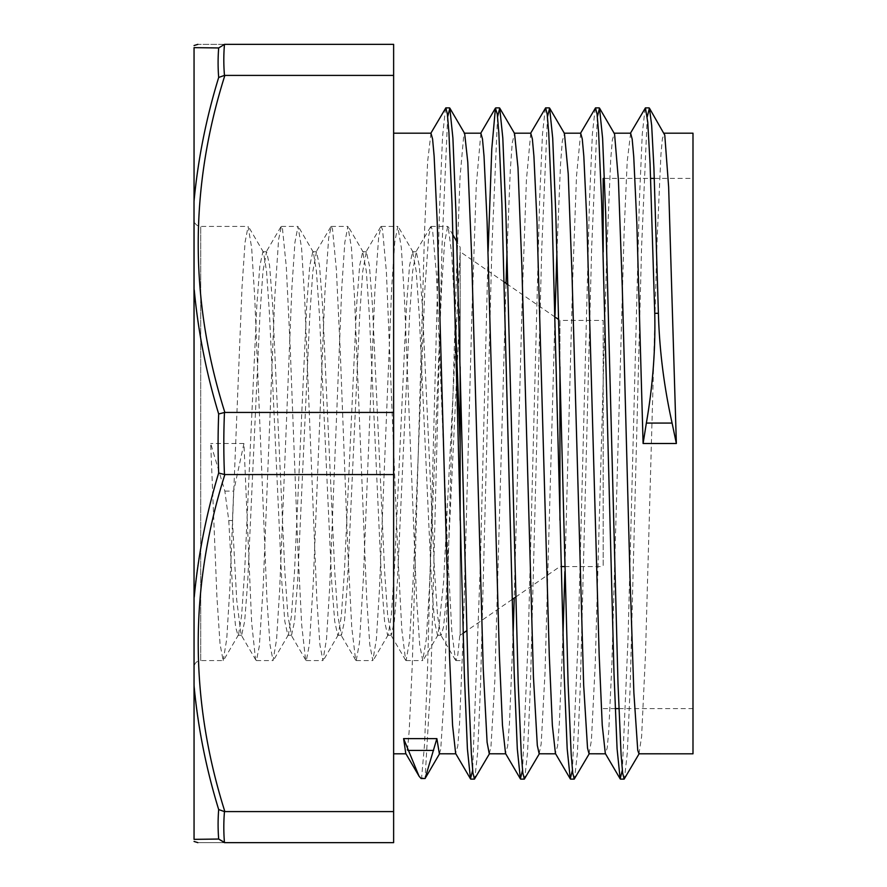 <?xml version="1.0" encoding="UTF-8"?>
<svg xmlns="http://www.w3.org/2000/svg" width="887" height="887" viewBox="0 0 887 887"><rect width="100%" height="100%" fill="white"/><g stroke="black" fill="none" stroke-linecap="round" stroke-linejoin="round"><path stroke-width="0.67" stroke-dasharray="4.43 3.33" d="M194.053 200.795L194.053 839.357L218.679 839.047A748.816 374.369 179.1 0 1 218.679 809.543L224.466 811.605A737.54 368.77 -0 0 0 224.466 842.639L224.866 842.65C189.341 842.65 189.341 842.65 224.866 842.65L393.628 842.65L393.628 474.556L224.866 474.556C189.341 586.884 189.341 699.233 224.866 811.594L224.466 811.605M224.866 811.594L393.628 811.594M194.009 597.139C197.967 555.151 206.194 513.773 218.679 473.004L224.466 474.534A13.882 6.686 106.9 0 0 224.866 474.556M194.231 685.695C198.167 727.639 206.316 768.918 218.679 809.543M218.679 473.004A748.816 748.75 90 0 1 218.679 413.996L224.466 412.466A737.54 737.54 0 0 0 224.466 474.534M218.679 77.457A748.816 374.369 0.9 0 1 218.679 47.953L194.02 47.621L194.053 201.282C197.967 159.35 206.194 118.071 218.679 77.457L224.866 75.406C189.341 187.745 189.341 300.083 224.866 412.444L224.466 412.466M224.866 412.444L393.628 412.444L393.628 75.406L224.866 75.406M393.628 474.556L393.628 412.444M194.231 289.849C198.167 331.849 206.316 373.227 218.679 413.996M393.628 75.406L393.628 44.35L224.866 44.35C189.341 44.35 189.341 44.35 224.866 44.35L224.466 44.361A737.54 368.77 180 0 0 224.466 75.395M194.053 685.718L194.053 686.35M232.438 520.547L236.74 600.211L241.053 634.782L241.63 635.258L244.668 621.31L247.717 581.451L259.913 315.229L262.962 271.178L266.566 251.742L269.615 265.701L272.664 305.516L284.86 571.66L287.909 615.744L291.524 635.258L294.562 621.31L297.611 581.462L309.807 315.251L312.856 271.2L316.459 251.753L319.508 265.712L322.558 305.527L334.754 571.694L337.803 615.778L341.417 635.269L344.455 621.31L347.504 581.462L359.701 315.273L362.75 271.222L366.353 251.753L369.402 265.712L372.451 305.538L384.648 571.727L387.697 615.811L391.3 635.269L394.349 621.31L397.398 581.473L409.594 315.295L412.643 271.234L416.247 251.753L419.296 265.712L422.345 305.538L434.541 571.76L437.59 615.833L440.639 634.804L441.194 635.269L443.567 626.776L445.939 602.096L460.153 303.709L460.153 631.5L457.781 655.127L455.996 660.582L455.508 660.172L451.86 631.732L448.013 559.63L436.459 274.793L432.612 230.565L431.049 226.44L428.754 235.421L424.906 288.242L413.353 576.195L409.506 640.979L406.102 660.582L405.614 660.161L401.811 629.537L397.953 555.961L386.41 272.109L382.552 229.766L381.155 226.44L378.705 236.685L374.857 291.291L363.304 579.588L359.457 642.731L356.219 660.582L355.609 659.95L351.751 627.275L347.904 552.246L340.209 350.043L336.35 269.493L332.503 229.046L331.261 226.44L328.656 238.038L324.808 294.395L313.255 582.925L309.408 644.405L306.325 660.571L305.549 659.584L301.702 624.947L297.855 548.476L290.149 346.163L286.301 266.943L282.454 228.425L281.367 226.429L278.607 239.479L274.748 297.566L263.206 586.207L259.348 646.002L256.432 660.571L255.5 659.119L251.653 622.541L243.947 443.5L233.669 491.121L232.438 520.547L228.779 520.547L224.866 491.121L210.685 443.5L216.927 596.984L220.043 644.04L223.169 660.571L200.706 660.571L200.706 226.429L200.706 660.571C196.703 660.926 194.486 663.143 194.053 667.224L194.053 219.776C194.453 223.812 196.67 226.03 200.706 226.429L248.105 226.429M647.266 116.751L641.556 247.761L630.158 687.292L627.309 752.797L624.459 778.83M597.372 116.762L591.662 247.728L580.264 687.237L577.415 752.741L574.565 778.819M547.479 116.774L541.78 247.706L530.382 687.17L527.532 752.675L524.683 778.819M497.574 116.774L491.886 247.695L480.488 687.103L477.638 752.631L474.789 778.819M447.68 116.774L442.07 244.79L430.849 679.486L425.073 778.52M645.115 108.159L642.266 134.17L639.416 199.664L628.018 639.217L622.308 770.26M595.221 108.147L592.372 134.148L589.522 199.653L578.124 639.194L572.414 770.271M545.328 108.125L542.478 134.17L539.629 199.675L528.231 639.183L522.521 770.271M488.116 251.309L480.377 563.422L472.638 770.271M445.529 108.136L442.535 136.742L439.542 208.445L427.567 667.9L424.574 744.016L421.58 777.932L425.239 777.932M439.364 753.784L440.739 749.238L444.598 688.9L456.184 282.022L460.054 176.868L463.912 133.571L464.655 133.471M489.258 753.784L490.954 746.832L494.813 681.005L506.045 283.33M507.042 251.309L510.269 170.648L512.198 143.129L514.549 133.46M539.152 753.784L541.17 743.927L545.028 672.712L555.007 315.45M556.936 251.309L560.484 164.882L562.291 141.255L564.454 133.46M589.046 753.784L591.385 740.523L595.244 664.041L606.841 251.065L610.699 159.571L612.352 139.891L614.347 133.471M638.95 753.795L641.6 736.642L645.459 655.016L657.056 241.364L660.915 154.726L662.401 138.649L664.241 133.493M421.07 778.52L421.58 777.932M228.779 520.547L233.37 604.058L235.665 627.275L237.971 635.258L238.525 634.782L241.574 615.855L244.624 571.805L256.82 305.549L259.858 265.701L262.907 251.753L263.483 252.241L266.532 271.3L269.57 315.384L281.767 581.484L284.816 621.31L287.854 635.269L288.408 634.804L291.457 615.866L294.506 571.805L306.702 305.549L309.751 265.712L312.801 251.753L313.366 252.241L316.415 271.234L319.464 315.295L331.66 581.473L334.709 621.321L337.747 635.258L338.313 634.782L341.362 615.744L344.411 571.649L356.607 305.516L359.656 265.701L362.705 251.742L366.309 271.145L369.358 315.195L381.554 581.451L384.592 621.299L387.641 635.247L388.218 634.759L391.267 615.7L394.305 571.616L406.501 305.516L409.55 265.69L412.588 251.731L416.191 271.134L419.241 315.195L431.437 581.451L434.486 621.288L437.535 635.247L438.1 634.759L443.622 581.805L460.153 251.742L460.153 635.258L460.153 247.273L456.86 241.652M460.153 366.863L460.153 247.273M223.169 660.571L226.706 639.283L229.766 589.733L241.996 287.654L245.056 242.317L248.105 226.44L251.664 247.883L254.724 297.478L266.943 599.39L270.003 644.694L273.052 660.593L276.6 639.283L279.66 589.722L291.89 287.654L294.95 242.328L297.999 226.44L301.558 247.806L304.618 297.367L316.836 599.368L319.897 644.705L322.946 660.571L326.505 639.15L329.565 589.556L341.783 287.61L344.843 242.317L347.904 226.429L351.44 247.717L354.501 297.267L366.73 599.346L369.79 644.683L372.839 660.56L376.398 639.117L379.459 589.522L391.677 287.61L394.737 242.306L397.786 226.407L401.334 247.717L404.394 297.278L416.624 599.346L419.684 644.672L422.733 660.56L426.292 639.194L429.352 589.633L441.571 287.632L444.631 242.295L447.68 226.429L448.19 226.85L451.749 254.259L455.319 319.165M243.947 443.5L210.685 443.5M630.624 133.194L627.209 161.456L624.138 231.252L611.83 665.272L608.759 730.833L607.218 747.996L605.322 753.495M580.675 133.194L576.517 175.948L572.636 280.957L564.886 571.55M562.957 635.68L559.375 722.705L557.579 745.945L555.439 753.484M530.748 133.194L526.434 179.795L522.365 293.83L514.227 598.038M513.063 635.669L509.482 722.694L507.686 745.956L505.546 753.484M480.854 133.194L476.264 185.56L471.928 312.723L463.258 633.13M463.169 635.669L459.588 722.694L457.792 745.956L455.652 753.484M430.96 133.194L427.634 161.589L424.551 231.44L412.255 665.317L409.184 730.821L407.643 748.029L405.769 753.484M460.153 520.148L460.153 631.489M603.182 320.429L603.182 566.571L603.182 320.429L559.941 320.429L559.941 366.874M559.941 520.137L559.941 320.429L558.777 319.619M555.051 317.058L507.963 284.649M504.237 282.088L460.153 251.742M281.367 226.429L297.999 226.429M331.261 226.429L347.904 226.429M381.155 226.429L397.786 226.429M431.049 226.429L447.68 226.429M393.628 133.194L393.628 753.806L393.628 133.194M692.991 753.806L692.991 133.194M692.991 178.398L692.991 708.602L692.991 178.398L654.329 178.398M604.435 178.398L650.67 178.398M603.182 251.952L603.182 178.398M224.866 491.121L233.669 491.121M238.525 634.782L223.657 660.15M263.483 252.241L248.615 226.872M288.408 634.804L273.551 660.172M313.366 252.241L298.498 226.872M338.313 634.782L323.456 660.15M363.26 252.218L348.391 226.85M388.218 634.759L373.349 660.128M413.142 252.196L398.285 226.828M438.1 634.759L423.232 660.128M453.013 235.077L448.19 226.85M237.971 635.258L241.63 635.258M287.854 635.258L291.524 635.258M337.747 635.258L341.417 635.258M387.641 635.258L391.3 635.258M437.535 635.258L441.194 635.258M262.907 251.742L266.566 251.742M312.801 251.742L316.459 251.742M362.705 251.742L366.353 251.742M412.588 251.742L416.247 251.742M455.508 660.172L440.639 634.804M430.561 226.872L415.693 252.241M405.614 660.161L390.746 634.793M380.667 226.872L365.799 252.241M355.72 660.161L340.852 634.793M330.773 226.861L315.905 252.23M305.815 660.15L290.958 634.782M280.88 226.861L266.011 252.23M255.922 660.15L241.053 634.782M419.063 776.203L418.531 775.293M515.657 597.062L559.941 566.571L561.094 566.571M564.753 566.571L603.182 566.571M512.065 599.534L466.684 630.768M463.103 633.229L460.153 635.258M256.432 660.571L273.052 660.571M306.325 660.571L322.946 660.571M356.219 660.571L372.839 660.571M406.102 660.571L422.733 660.571M455.996 660.571L460.153 660.571M603.182 708.602L615.245 708.602M618.904 708.602L692.991 708.602"/><path stroke-width="1.33" d="M224.866 474.556L393.628 474.556L393.628 842.65L224.866 842.65C189.341 842.65 189.341 842.65 224.866 842.65L218.679 839.047L224.466 842.639A737.54 368.77 0 0 1 224.466 811.605L224.866 811.594C189.341 699.266 189.341 586.917 224.866 474.556A13.882 6.686 -73.1 0 1 224.466 474.534A737.54 737.54 0 0 1 224.466 412.466A13.882 6.686 -106.9 0 1 224.866 412.444C189.341 300.083 189.341 187.734 224.866 75.406L224.466 75.395A737.54 368.77 180 0 1 224.466 44.361L224.866 44.35C189.341 44.35 189.341 44.35 224.866 44.35L393.628 44.35L393.628 412.444L224.866 412.444M194.242 47.643L218.679 47.953L224.466 44.361L218.679 47.953A748.816 374.369 0.9 0 0 218.679 77.457L224.466 75.395M194.053 47.643C194.053 44.672 194.053 44.672 194.053 47.643C194.053 44.672 194.053 44.672 194.053 47.643L194.053 200.795M224.866 75.406L393.628 75.406M194.242 289.849C198.167 331.849 206.316 373.227 218.679 413.996L224.466 412.466M218.69 77.457C206.205 118.06 197.978 159.338 194.02 201.271L194.053 685.718C197.967 727.65 206.194 768.918 218.679 809.543L224.466 811.605M218.679 413.996A748.816 748.75 90 0 0 218.679 473.004L224.466 474.534M393.628 412.444L393.628 474.556M194.231 597.151C198.167 555.151 206.316 513.773 218.679 473.004M218.679 809.543A748.816 374.369 179.1 0 0 218.679 839.047L194.242 839.357M194.053 839.357C194.053 842.34 194.053 842.34 194.053 839.357C194.053 842.34 194.053 842.34 194.053 839.357L194.053 686.35M194.053 219.776L194.053 667.224M649.417 108.159L664.773 135.101L668.643 187.013L676.36 443.5L672.091 423.077C663.931 386.2 659.374 349.6 658.398 313.299L653.907 167.787L651.668 125.377L649.417 108.159L647.266 116.751M658.398 313.299L654.739 313.299C655.582 349.411 652.777 386.011 646.357 423.077L643.097 443.5L636.866 224.089L633.75 156.833L632.187 139.148L630.624 133.194L613.992 133.194M639.283 753.495L624.149 779.108L622.607 772.854L621.066 754.205L617.984 683.234L605.677 213.601L602.595 138.239L599.523 108.136L597.372 116.762M589.4 753.484L574.244 779.096L572.714 772.865L571.173 754.194L568.09 683.212L555.783 213.479L552.701 138.139L549.618 108.125L547.479 116.774M539.507 753.484L524.35 779.096L522.82 772.854L521.279 754.194L518.196 683.178L505.878 213.368L502.807 138.062L499.725 108.125L497.574 116.774M489.613 753.484L474.456 779.096L472.926 772.843L471.385 754.205L468.303 683.167L455.985 213.323L452.902 138.028L449.831 108.136L447.68 116.774M654.739 313.288L650.082 163.884L647.754 122.206L645.426 107.881L630.291 133.493M622.308 770.26L620.157 778.83L617.075 748.695L614.004 673.333L601.696 203.755L598.614 132.784L597.073 114.168L595.532 107.87L580.397 133.482M572.414 770.271L570.263 778.819L567.181 748.717L564.11 673.366L551.803 203.766L548.72 132.773L547.179 114.179L545.638 107.859L530.504 133.471M522.521 770.271L520.37 778.819L517.298 748.75L514.216 673.433L501.909 203.788L498.827 132.773L497.285 114.19L495.434 108.125L491.775 149.027L488.116 251.309M472.638 770.271L470.476 778.819L467.405 748.816L464.322 673.51L452.015 203.799L448.933 132.773L447.392 114.19L445.851 107.859L430.705 133.471M425.239 777.932L436.87 738.616L439.364 753.784L455.84 753.806M449.831 108.136L464.655 133.471L467.782 162.177L471.64 256.044L483.227 668.421L487.096 742.286L489.258 753.784L505.734 753.806M506.045 283.33L507.042 251.309M499.725 108.125L514.549 133.46L517.997 167.71L521.855 266.222L533.442 676.903L537.311 745.435L539.152 753.784L555.617 753.806M555.007 315.45L556.936 251.309M549.618 108.125L564.454 133.46L568.212 173.708L572.071 276.689L583.657 684.997L587.527 748.096L589.046 753.784L605.511 753.806M599.523 108.136L614.558 133.948L618.427 180.139L622.286 287.432L630.014 577.337L633.872 692.703L637.742 750.247L638.95 753.795L692.991 753.806L692.991 133.194L663.886 133.194M419.063 776.203L405.769 753.484L403.607 738.616L419.041 776.203L421.07 778.52L425.084 778.52L439.73 753.484M455.319 319.165L460.153 443.5L460.153 366.863M676.36 443.5L643.097 443.5M403.607 738.616L436.87 738.616M620.157 778.83L605.322 753.495L602.251 725.3L599.18 655.438L586.884 221.65L583.812 156.167L582.271 138.993L580.675 133.194M564.886 571.55L562.957 635.68M570.263 778.819L555.439 753.484L552.357 725.322L549.286 655.46L536.99 221.661L533.919 156.167L532.377 139.004L530.748 133.194M514.227 598.038L513.063 635.669M520.37 778.819L505.546 753.484L502.474 725.355L499.392 655.526L487.096 221.683L484.025 156.156L482.484 139.015L480.854 133.194M463.258 633.13L463.169 635.669M470.476 778.819L455.652 753.484L452.581 725.411L449.498 655.604L437.202 221.706L434.131 156.156L432.59 139.015L430.96 133.194M460.153 443.5L460.153 520.148M393.628 811.594L224.866 811.594M559.941 366.874L559.941 520.137M558.777 319.619L555.051 317.058M507.963 284.649L504.237 282.088M393.628 133.194L431.049 133.194M464.311 133.194L480.942 133.194M564.099 133.194L580.73 133.194M514.205 133.194L530.836 133.194M603.182 251.952L603.182 178.398L604.435 178.398M650.67 178.398L654.329 178.398M646.357 423.077L672.091 423.077M433.621 750.424L407.887 750.424M194.065 45.547L197.879 44.35M194.065 841.453L197.879 842.65M649.084 107.881L645.426 107.881M599.191 107.881L595.609 107.881M549.297 107.881L545.738 107.881M499.403 107.881L495.844 107.881M449.509 107.881L445.939 107.881M624.149 779.119L620.49 779.119M574.244 779.119L570.585 779.119M524.35 779.119L520.691 779.119M474.456 779.119L470.797 779.119M456.86 241.652L453.013 235.077M495.434 108.125L480.61 133.46M561.094 566.571L564.753 566.571M515.657 597.062L512.065 599.534M466.684 630.768L463.103 633.229M393.628 753.806L405.958 753.806M615.245 708.602L618.904 708.602"/></g></svg>
